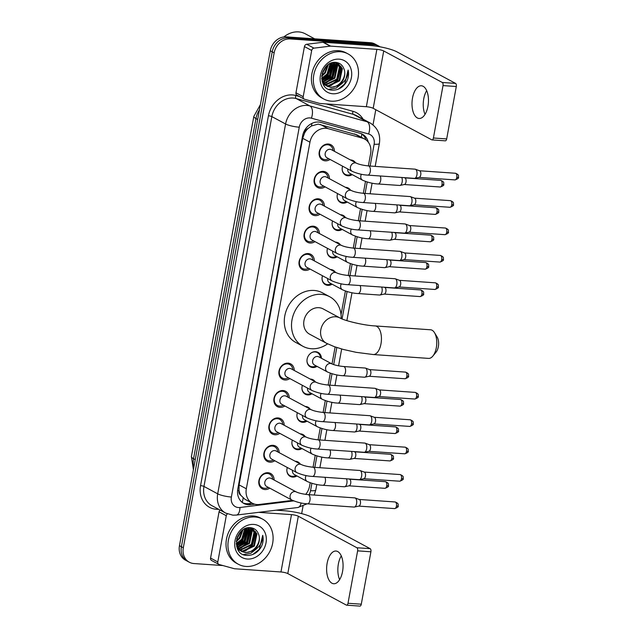 <?xml version="1.0" encoding="UTF-8"?>
<svg xmlns="http://www.w3.org/2000/svg" width="638" height="638" viewBox="0 0 638 638"><rect width="100%" height="100%" fill="white"/><g stroke="black" fill="none" stroke-linecap="round" stroke-linejoin="round"><path stroke-width="0.96" d="M295.155 461.25A8.19 6.922 -61.7 0 1 295.546 461.266A8.19 6.922 -61.7 0 1 297.978 461.968A8.19 6.922 -61.7 0 1 300.123 463.93M296.949 475.956A8.19 6.922 -61.7 0 1 292.643 477.088A8.19 6.922 -61.7 0 1 290.21 476.395A8.19 6.922 -61.7 0 1 287.307 467.502M300.187 433.864A8.19 6.922 -61.7 0 1 300.57 433.88A8.19 6.922 -61.7 0 1 303.002 434.574A8.19 6.922 -61.7 0 1 305.147 436.536M301.973 448.562A8.19 6.922 -61.7 0 1 297.667 449.702A8.19 6.922 -61.7 0 1 295.234 449A8.19 6.922 -61.7 0 1 292.34 440.108M305.211 406.47A8.19 6.922 -61.7 0 1 305.594 406.486A8.19 6.922 -61.7 0 1 308.026 407.18A8.19 6.922 -61.7 0 1 310.172 409.141M307.006 421.168A8.19 6.922 -61.7 0 1 302.691 422.308A8.19 6.922 -61.7 0 1 300.267 421.614A8.19 6.922 -61.7 0 1 297.364 412.714M310.235 379.076A8.19 6.922 -61.7 0 1 310.626 379.092A8.19 6.922 -61.7 0 1 313.059 379.785A8.19 6.922 -61.7 0 1 315.204 381.747M312.03 393.774A8.19 6.922 -61.7 0 1 307.723 394.914A8.19 6.922 -61.7 0 1 305.291 394.22A8.19 6.922 -61.7 0 1 302.388 385.32M317.062 366.387A8.19 6.922 -61.7 0 1 312.748 367.52A8.19 6.922 -61.7 0 1 310.315 366.826A8.19 6.922 -61.7 0 1 307.5 357.695A8.19 6.922 -61.7 0 1 315.651 351.697A8.19 6.922 -61.7 0 1 318.083 352.399A8.19 6.922 -61.7 0 1 321.424 358.269M330.348 269.507A8.19 6.922 -61.7 0 1 330.731 269.523A8.19 6.922 -61.7 0 1 333.164 270.225A8.19 6.922 -61.7 0 1 335.309 272.179M332.143 284.205A8.19 6.922 -61.7 0 1 327.828 285.346A8.19 6.922 -61.7 0 1 325.396 284.652A8.19 6.922 -61.7 0 1 322.501 275.752M335.373 242.121A8.19 6.922 -61.7 0 1 335.763 242.137A8.19 6.922 -61.7 0 1 338.196 242.831A8.19 6.922 -61.7 0 1 340.341 244.793M337.167 256.819A8.19 6.922 -61.7 0 1 332.861 257.959A8.19 6.922 -61.7 0 1 330.428 257.258A8.19 6.922 -61.7 0 1 327.525 248.365M340.405 214.727A8.19 6.922 -61.7 0 1 340.788 214.743A8.19 6.922 -61.7 0 1 343.22 215.437A8.19 6.922 -61.7 0 1 345.365 217.399M342.191 229.425A8.19 6.922 -61.7 0 1 337.885 230.565A8.19 6.922 -61.7 0 1 335.452 229.871A8.19 6.922 -61.7 0 1 332.558 220.971M345.429 187.333A8.19 6.922 -61.7 0 1 345.82 187.349A8.19 6.922 -61.7 0 1 348.244 188.043A8.19 6.922 -61.7 0 1 350.398 190.004M347.224 202.031A8.19 6.922 -61.7 0 1 342.909 203.171A8.19 6.922 -61.7 0 1 340.485 202.477A8.19 6.922 -61.7 0 1 337.582 193.577M350.453 159.939A8.19 6.922 -61.7 0 1 350.844 159.955A8.19 6.922 -61.7 0 1 353.277 160.656A8.19 6.922 -61.7 0 1 355.422 162.618M352.248 174.645A8.19 6.922 -61.7 0 1 347.941 175.777A8.19 6.922 -61.7 0 1 345.509 175.083A8.19 6.922 -61.7 0 1 342.614 166.191M269.754 488.15A8.717 7.369 -61.7 0 1 264.89 489.545A8.717 7.369 -61.7 0 1 262.306 488.804A8.717 7.369 -61.7 0 1 259.307 479.09A8.717 7.369 -61.7 0 1 267.976 472.71A8.717 7.369 -61.7 0 1 270.568 473.452A8.717 7.369 -61.7 0 1 274.125 480.031M274.787 460.756A8.717 7.369 -61.7 0 1 269.914 462.151A8.717 7.369 -61.7 0 1 267.33 461.41A8.717 7.369 -61.7 0 1 264.331 451.696A8.717 7.369 -61.7 0 1 273.008 445.324A8.717 7.369 -61.7 0 1 275.592 446.058A8.717 7.369 -61.7 0 1 279.149 452.645M279.811 433.369A8.717 7.369 -61.7 0 1 274.946 434.757A8.717 7.369 -61.7 0 1 272.362 434.015A8.717 7.369 -61.7 0 1 269.364 424.302A8.717 7.369 -61.7 0 1 278.032 417.93A8.717 7.369 -61.7 0 1 280.616 418.672A8.717 7.369 -61.7 0 1 284.181 425.251M284.835 405.975A8.717 7.369 -61.7 0 1 279.97 407.371A8.717 7.369 -61.7 0 1 277.386 406.629A8.717 7.369 -61.7 0 1 274.388 396.908A8.717 7.369 -61.7 0 1 283.065 390.536A8.717 7.369 -61.7 0 1 285.649 391.277A8.717 7.369 -61.7 0 1 289.205 397.857M289.867 378.581A8.717 7.369 -61.7 0 1 285.003 379.977A8.717 7.369 -61.7 0 1 282.411 379.235A8.717 7.369 -61.7 0 1 279.412 369.522A8.717 7.369 -61.7 0 1 288.089 363.142A8.717 7.369 -61.7 0 1 290.673 363.883A8.717 7.369 -61.7 0 1 294.238 370.463M309.972 269.013A8.717 7.369 -61.7 0 1 305.108 270.408A8.717 7.369 -61.7 0 1 302.524 269.667A8.717 7.369 -61.7 0 1 299.525 259.953A8.717 7.369 -61.7 0 1 308.202 253.573A8.717 7.369 -61.7 0 1 310.786 254.315A8.717 7.369 -61.7 0 1 314.343 260.894M315.005 241.619A8.717 7.369 -61.7 0 1 310.14 243.014A8.717 7.369 -61.7 0 1 307.548 242.273A8.717 7.369 -61.7 0 1 304.549 232.559A8.717 7.369 -61.7 0 1 313.226 226.187A8.717 7.369 -61.7 0 1 315.81 226.929A8.717 7.369 -61.7 0 1 319.375 233.508M320.029 214.232A8.717 7.369 -61.7 0 1 315.164 215.628A8.717 7.369 -61.7 0 1 312.58 214.886A8.717 7.369 -61.7 0 1 309.582 205.165A8.717 7.369 -61.7 0 1 318.25 198.793A8.717 7.369 -61.7 0 1 320.842 199.534A8.717 7.369 -61.7 0 1 324.399 206.114M325.061 186.838A8.717 7.369 -61.7 0 1 320.188 188.234A8.717 7.369 -61.7 0 1 317.604 187.492A8.717 7.369 -61.7 0 1 314.606 177.779A8.717 7.369 -61.7 0 1 323.283 171.399A8.717 7.369 -61.7 0 1 325.866 172.14A8.717 7.369 -61.7 0 1 329.423 178.72M330.085 159.444A8.717 7.369 -61.7 0 1 325.221 160.84A8.717 7.369 -61.7 0 1 322.629 160.098A8.717 7.369 -61.7 0 1 319.63 150.385A8.717 7.369 -61.7 0 1 328.307 144.013A8.717 7.369 -61.7 0 1 330.891 144.746A8.717 7.369 -61.7 0 1 334.456 151.334M356.857 134.849L318.163 124.099L311.4 125.997L308.162 128.421A5.12 4.33 118.3 0 0 304.629 132.784A15.36 2.927 -169.6 0 1 303.505 132.696M368.357 165.92L370.638 153.487A15.36 12.983 118.3 0 0 364.641 139.036A15.36 12.983 118.3 0 0 362.344 138.111L328.211 128.677A15.36 12.983 118.3 0 0 325.946 128.294A15.36 12.983 118.3 0 0 309.948 142.202L246.332 488.788A15.36 12.983 118.3 0 0 252.337 503.238A15.36 12.983 118.3 0 0 259.243 504.475L292.523 500.383M240.829 495.287A15.36 12.983 -61.7 0 1 239.011 490.279L238.963 490.542A5.12 4.33 118.3 0 0 240.829 495.287L244.856 499.219L252.337 503.238M304.629 132.784L304.581 133.047A15.36 12.983 -61.7 0 1 308.162 128.421M304.581 133.047L302.699 138.302L239.09 484.888L239.011 490.279M305.69 494.378A15.36 12.983 118.3 0 0 309.589 486.116L310.204 482.767M313.051 467.231L315.228 455.373M318.083 439.837L320.26 427.978M323.107 412.443L325.284 400.592M328.131 385.057L330.309 373.198M332.007 363.955L335.125 346.952M341.051 314.701L345.397 291.024M348.244 275.488L350.421 263.63M353.269 248.094L355.446 236.235M358.301 220.7L360.478 208.841M363.325 193.314L365.502 181.455M222.949 565.555L193.872 563.537A15.36 12.983 -61.7 0 1 189.319 562.23L187.389 561.193A15.36 12.983 -61.7 0 1 181.391 546.742L272.227 51.814A15.36 12.983 -61.7 0 1 288.224 37.897L372.329 43.743A15.36 12.983 -61.7 0 1 376.891 45.051A15.36 12.983 -61.7 0 0 372.329 43.743L288.224 37.897A15.36 12.983 -61.7 0 0 272.227 51.814L181.391 546.742A15.36 12.983 -61.7 0 0 187.389 561.193L185.459 560.156A15.36 12.983 -61.7 0 1 179.461 545.705L270.297 50.769A15.36 12.983 -61.7 0 1 286.303 36.86L370.407 42.706A15.36 12.983 -61.7 0 1 374.961 44.014L378.82 46.088A15.36 12.983 -61.7 0 1 379.977 46.805M368.27 142.154A15.36 12.983 118.3 0 0 362.392 134.187A15.36 12.983 118.3 0 0 360.095 133.27L320.842 122.416A15.36 12.983 118.3 0 0 318.585 122.033A15.36 12.983 118.3 0 0 302.579 135.942L237.791 488.971A15.36 12.983 118.3 0 0 243.788 503.422A15.36 12.983 118.3 0 0 250.694 504.658L254.674 504.172M189.319 562.23A15.36 12.983 -61.7 0 1 183.313 547.779L274.157 52.85A15.36 12.983 -61.7 0 1 290.154 38.934L374.259 44.788A15.36 12.983 -61.7 0 1 378.82 46.088M375.79 109.712L373.007 124.896M303.034 506.117L301.662 513.63M252.249 503.191L248.764 503.621A15.36 12.983 -61.7 0 1 242.847 502.856M361.403 133.717A15.36 12.983 -61.7 0 1 365.989 139.889M425.028 114.369A16.389 8.182 94 0 1 423.249 103.412A16.389 8.182 94 0 1 423.401 101.267A16.389 8.182 94 0 1 423.76 98.754A16.389 8.182 94 0 1 426.678 90.66M427.946 106.275A16.389 8.182 -86 0 0 421.367 85.779A16.389 8.182 -86 0 0 412.523 97.973A16.389 8.182 -86 0 0 419.094 118.469A16.389 8.182 -86 0 0 427.946 106.275M303.194 96.689A2.56 2.161 118.3 0 0 304.19 99.097L296.965 95.206A2.56 2.161 -61.7 0 1 295.96 92.797L303.194 96.689L311.679 50.458L304.446 46.566A2.56 2.161 -61.7 0 1 306.719 44.261L322.98 42.26A2.56 2.161 -61.7 0 1 323.37 42.244L369.649 45.465A20.48 3.908 -169.6 0 1 396.995 51.885L455.548 83.395A2.56 1.276 94 0 1 456.298 86.513L443.019 85.596A2.56 1.276 -86 0 0 442.27 82.469L383.717 50.96A5.12 0.973 10.4 0 0 376.883 49.357L330.596 46.135A2.56 2.161 118.3 0 0 330.205 46.151L313.952 48.145A2.56 2.161 118.3 0 0 311.679 50.458M295.96 92.797L304.446 46.566M423.417 101.139A20.48 10.224 -86 0 0 423.249 103.539M304.19 99.097A2.56 2.161 118.3 0 0 304.573 99.249L319.694 103.428A2.56 2.161 118.3 0 0 320.069 103.492L366.356 106.713A5.12 0.973 10.4 0 1 373.19 108.316L431.743 139.826A2.56 1.276 -86 0 0 432.022 139.905A2.56 1.276 -86 0 0 433.401 138.007L446.68 138.924L456.298 86.513M446.68 138.924A2.56 1.276 94 0 1 445.3 140.831L432.022 139.905M433.401 138.007L443.019 85.596M283.87 36.94A23.048 19.475 -61.7 0 1 298.56 31.9A23.048 19.475 -61.7 0 1 305.395 33.862L314.638 38.83M331.385 101.179A25.608 21.644 -61.7 0 1 323.785 99.002A25.608 21.644 -61.7 0 1 314.981 70.459A25.608 21.644 -61.7 0 1 340.453 51.734A25.608 21.644 -61.7 0 1 348.053 53.911A25.608 21.644 -61.7 0 1 356.865 82.454A25.608 21.644 -61.7 0 1 331.385 101.179M323.785 99.002L321.855 97.965A25.608 21.644 -61.7 0 1 313.051 69.422A25.608 21.644 -61.7 0 1 338.531 50.697A25.608 21.644 -61.7 0 1 346.123 52.874L348.053 53.911M346.777 81.369C348.555 77.573 348.994 73.793 348.109 70.044C348.196 77.294 344.767 82.557 337.821 85.835A12.8 10.822 -61.7 0 0 343.914 68.784C342.478 65.052 339.871 62.931 336.106 62.436C320.683 60.339 315.914 89.495 331.864 90.11C338.164 90.437 343.132 87.518 346.777 81.369M339.097 59.151A17.92 15.152 -61.7 0 1 351.41 77.533A17.92 15.152 -61.7 0 1 332.741 93.762A17.92 15.152 -61.7 0 1 320.428 75.38A17.92 15.152 -61.7 0 1 339.097 59.151M325.643 85.293L328.004 85.771L339.121 80.476L341.793 68.33L337.701 62.883M325.914 85.5L328.602 86.098L339.719 80.803L342.391 68.657L337.223 62.62M338.004 63.042L336.96 62.564M324.59 84.344L325.587 84.479L336.712 79.176L339.384 67.038L336.545 62.492M324.846 84.599L326.193 84.798L337.311 79.503L339.982 67.357L336.808 62.54M322.708 83.131L323.275 83.187M323.649 83.211L334.304 77.884L336.968 65.738L335.269 62.388M323.873 83.514L334.902 78.211L337.574 66.065L335.612 62.404M322.82 81.863L331.888 76.584L334.559 64.438L333.762 62.476M323.011 82.222L332.494 76.911L335.165 64.765L334.152 62.428M322.134 80.252L329.479 75.292L332.055 62.835M322.286 80.683L330.085 75.611L332.502 62.707M337.821 85.835L331.01 87.398L327.079 86.234L322.158 80.332L321.64 78.259L327.071 73.992L330.109 63.585M321.743 78.817L327.677 74.319L330.62 63.345M321.775 75.515L324.662 72.692L327.741 65.068M321.688 76.313L325.268 73.019L328.395 64.59M322.732 71.887L325.093 67.724M322.062 81.233L327.079 86.234M326.776 86.066L330.412 87.071C339.185 88.307 347.447 76.528 343.914 68.784M324.367 84.766L325.316 85.181M323.035 83.841L325.595 85.38M323.227 83.993L324.248 84.272M323.506 84.208L324.503 84.519M322.812 83.379L323.506 83.474M322.078 73.936L326.473 66.169M322.078 80.093L328.147 75.069L331.824 62.899M323.745 81.728L330.556 76.369L334.105 63.178M326.154 83.02L332.964 77.661L336.513 64.478M330.97 85.62L337.789 80.26L341.33 67.07M328.769 89.304L336.178 88.044L342.215 83.339M322.27 73.242L325.97 66.687M321.999 79.822L327.844 74.909L331.553 62.987M322.796 81.823L330.253 76.201L333.698 62.484M325.053 83.171L332.669 77.501L336.066 63.585M329.878 85.771L337.486 80.093L340.883 66.177M338.18 89.224L344.711 83.985L348.109 70.044M434.494 332.685L437.166 337.063A9.219 4.602 94 0 1 438.33 346.729A9.219 4.602 94 0 1 436.121 352.096L432.867 356.068A14.339 7.162 -86 0 0 436.312 347.718A14.339 7.162 -86 0 0 434.494 332.685A14.339 7.162 -86 0 0 430.562 329.782L375.232 325.938A14.339 7.162 94 0 1 380.982 343.874A14.339 7.162 94 0 1 373.246 354.545L428.576 358.397A14.339 7.162 -86 0 0 432.867 356.068M375.232 325.938C363.349 325.396 343.81 320.443 340.014 317.987L323.147 308.912A14.339 12.122 118.3 0 0 318.896 307.691A14.339 12.122 118.3 0 0 304.629 318.179A14.339 12.122 118.3 0 0 309.558 334.16L326.425 343.244L334.32 346.665L343.308 349.449L356.132 352.328L373.246 354.545M327.621 343.858A28.168 23.805 -61.7 0 1 311.36 348.731A28.168 23.805 -61.7 0 1 303.01 346.338A28.168 23.805 -61.7 0 1 293.32 314.941A28.168 23.805 -61.7 0 1 321.345 294.341A28.168 23.805 -61.7 0 1 329.702 296.734A28.168 23.805 -61.7 0 1 341.194 318.561M303.01 346.338L295.777 342.446A28.168 23.805 -61.7 0 1 286.087 311.049A28.168 23.805 -61.7 0 1 314.119 290.45A28.168 23.805 -61.7 0 1 322.477 292.85L329.702 296.734M333.044 150.568L333.028 150.456A7.68 6.492 118.3 0 0 329.918 145.4A7.68 6.492 118.3 0 0 327.645 144.746A7.68 6.492 118.3 0 0 319.997 150.369A7.68 6.492 118.3 0 0 322.645 158.926A7.68 6.492 118.3 0 0 324.917 159.58A7.68 6.492 118.3 0 0 328.578 158.734L328.674 158.687M329.99 149.268A4.61 3.892 118.3 0 0 325.404 152.642A4.61 3.892 118.3 0 0 326.991 157.777L352.24 171.367A4.61 3.892 118.3 0 1 350.398 167.316A4.61 3.892 118.3 0 1 355.238 162.865A4.61 3.892 118.3 0 1 356.61 163.256L331.353 149.667A4.61 3.892 118.3 0 0 329.99 149.268M367.775 175.115A4.61 2.297 94 0 0 370.207 171.965A4.61 2.297 94 0 0 370.263 171.686A4.61 2.297 94 0 0 368.413 165.92L415.075 169.166A4.61 2.297 94 0 1 415.402 169.237A4.61 2.297 94 0 1 415.569 169.317A4.61 2.297 94 0 1 416.917 174.932A4.61 2.297 94 0 1 414.764 178.337A4.61 2.297 94 0 1 414.429 178.361L367.775 175.115C362.719 174.884 357.543 173.632 352.24 171.367M419.517 170.769A3.326 1.659 94 0 1 419.645 170.801A3.326 1.659 94 0 1 419.772 170.856A3.326 1.659 94 0 1 420.745 174.916A3.326 1.659 94 0 1 419.19 177.372L414.764 178.337M328.012 177.962L328.004 177.85A7.68 6.492 118.3 0 0 324.894 172.794A7.68 6.492 118.3 0 0 322.613 172.14A7.68 6.492 118.3 0 0 314.973 177.755A7.68 6.492 118.3 0 0 317.612 186.32A7.68 6.492 118.3 0 0 319.893 186.974A7.68 6.492 118.3 0 0 323.546 186.129L323.641 186.081M324.965 176.662A4.61 3.892 118.3 0 0 320.372 180.036A4.61 3.892 118.3 0 0 321.959 185.172L347.216 198.761A4.61 3.892 118.3 0 1 345.373 194.71A4.61 3.892 118.3 0 1 350.214 190.252A4.61 3.892 118.3 0 1 351.578 190.642L326.329 177.053A4.61 3.892 118.3 0 0 324.965 176.662M362.751 202.509A4.61 2.297 94 0 0 365.183 199.359A4.61 2.297 94 0 0 365.239 199.08A4.61 2.297 94 0 0 363.389 193.314L410.043 196.56A4.61 2.297 94 0 1 410.37 196.632A4.61 2.297 94 0 1 410.545 196.703A4.61 2.297 94 0 1 411.893 202.326A4.61 2.297 94 0 1 409.74 205.731A4.61 2.297 94 0 1 409.405 205.755L362.751 202.509C357.695 202.278 352.511 201.026 347.216 198.761M450.412 200.651C454.958 202.461 453.036 203.745 453.459 204.567A3.326 0.638 -169.6 0 1 451.752 204.814A3.326 1.659 94 0 0 450.412 200.651L414.501 198.155A3.326 1.659 94 0 1 414.62 198.195A3.326 1.659 94 0 1 414.74 198.251A3.326 1.659 94 0 1 415.721 202.31A3.326 1.659 94 0 1 414.166 204.766L409.74 205.731M322.988 205.356L322.98 205.245A7.68 6.492 118.3 0 0 319.869 200.188A7.68 6.492 118.3 0 0 317.588 199.534A7.68 6.492 118.3 0 0 309.94 205.149A7.68 6.492 118.3 0 0 312.588 213.714A7.68 6.492 118.3 0 0 314.869 214.368A7.68 6.492 118.3 0 0 318.522 213.523L318.617 213.467M319.933 204.056A4.61 3.892 118.3 0 0 315.347 207.43A4.61 3.892 118.3 0 0 316.934 212.566L342.183 226.155A4.61 3.892 118.3 0 1 340.341 222.096A4.61 3.892 118.3 0 1 345.19 217.646A4.61 3.892 118.3 0 1 346.554 218.036L321.305 204.447A4.61 3.892 118.3 0 0 319.933 204.056M357.719 229.903A4.61 2.297 94 0 0 360.159 226.753A4.61 2.297 94 0 0 360.207 226.474A4.61 2.297 94 0 0 358.365 220.708L405.018 223.954A4.61 2.297 94 0 1 405.345 224.018A4.61 2.297 94 0 1 405.513 224.097A4.61 2.297 94 0 1 406.869 229.712A4.61 2.297 94 0 1 404.715 233.125A4.61 2.297 94 0 1 404.38 233.149L357.719 229.903C352.662 229.664 347.487 228.42 342.183 226.155M445.388 228.037C449.926 229.855 448.004 231.139 448.426 231.961A3.326 0.638 -169.6 0 1 446.72 232.2A3.326 1.659 94 0 0 445.388 228.037L409.476 225.541A3.326 1.659 94 0 1 409.588 225.589A3.326 1.659 94 0 1 409.716 225.645A3.326 1.659 94 0 1 410.689 229.696A3.326 1.659 94 0 1 409.133 232.16L404.715 233.125M317.955 232.742L317.947 232.639A7.68 6.492 118.3 0 0 314.837 227.575A7.68 6.492 118.3 0 0 312.564 226.929A7.68 6.492 118.3 0 0 304.916 232.543A7.68 6.492 118.3 0 0 307.556 241.108A7.68 6.492 118.3 0 0 309.837 241.754A7.68 6.492 118.3 0 0 313.497 240.917L313.593 240.861M314.909 231.45A4.61 3.892 118.3 0 0 310.323 234.816A4.61 3.892 118.3 0 0 311.91 239.96L337.159 253.549A4.61 3.892 118.3 0 1 335.317 249.49A4.61 3.892 118.3 0 1 340.158 245.04A4.61 3.892 118.3 0 1 341.529 245.431L316.273 231.841A4.61 3.892 118.3 0 0 314.909 231.45M352.694 257.297A4.61 2.297 94 0 0 355.127 254.139A4.61 2.297 94 0 0 355.183 253.86A4.61 2.297 94 0 0 353.332 248.102L399.986 251.34A4.61 2.297 94 0 1 400.313 251.412A4.61 2.297 94 0 1 400.489 251.492A4.61 2.297 94 0 1 401.836 257.106A4.61 2.297 94 0 1 399.683 260.511A4.61 2.297 94 0 1 399.348 260.535L352.694 257.297C347.638 257.058 342.462 255.806 337.159 253.549M440.356 255.431C444.901 257.25 442.979 258.534 443.402 259.355A3.326 0.638 -169.6 0 1 441.695 259.594A3.326 1.659 94 0 0 440.356 255.431L404.444 252.935A3.326 1.659 94 0 1 404.564 252.975A3.326 1.659 94 0 1 404.683 253.031A3.326 1.659 94 0 1 405.664 257.09A3.326 1.659 94 0 1 404.109 259.554L399.683 260.511M312.931 260.137L312.923 260.025A7.68 6.492 118.3 0 0 309.813 254.969A7.68 6.492 118.3 0 0 307.532 254.315A7.68 6.492 118.3 0 0 299.892 259.937A7.68 6.492 118.3 0 0 302.532 268.494A7.68 6.492 118.3 0 0 304.812 269.148A7.68 6.492 118.3 0 0 308.465 268.303L308.561 268.255M309.877 258.837A4.61 3.892 118.3 0 0 305.291 262.21A4.61 3.892 118.3 0 0 306.878 267.346L332.135 280.935A4.61 3.892 118.3 0 1 330.285 276.884A4.61 3.892 118.3 0 1 335.133 272.426A4.61 3.892 118.3 0 1 336.497 272.825L311.248 259.227A4.61 3.892 118.3 0 0 309.877 258.837M347.67 284.684A4.61 2.297 94 0 0 350.103 281.533A4.61 2.297 94 0 0 350.158 281.254A4.61 2.297 94 0 0 348.308 275.488L394.962 278.734A4.61 2.297 94 0 1 395.289 278.806A4.61 2.297 94 0 1 395.456 278.886A4.61 2.297 94 0 1 396.812 284.5A4.61 2.297 94 0 1 394.659 287.905A4.61 2.297 94 0 1 394.324 287.929L347.67 284.684C342.614 284.452 337.43 283.2 332.135 280.935M435.331 282.825C439.869 284.636 437.947 285.928 438.378 286.749A3.326 0.638 -169.6 0 1 436.671 286.988A3.326 1.659 94 0 0 435.331 282.825L399.42 280.329A3.326 1.659 94 0 1 399.54 280.369A3.326 1.659 94 0 1 399.659 280.425A3.326 1.659 94 0 1 400.632 284.484A3.326 1.659 94 0 1 399.077 286.94L394.659 287.905M292.818 369.705L292.81 369.593A7.68 6.492 118.3 0 0 289.7 364.537A7.68 6.492 118.3 0 0 287.427 363.883A7.68 6.492 118.3 0 0 279.779 369.506A7.68 6.492 118.3 0 0 282.419 378.063A7.68 6.492 118.3 0 0 284.7 378.717A7.68 6.492 118.3 0 0 288.36 377.871L288.456 377.824M289.772 368.405A4.61 3.892 118.3 0 0 285.186 371.779A4.61 3.892 118.3 0 0 286.773 376.914L312.022 390.504A4.61 3.892 118.3 0 1 310.18 386.453A4.61 3.892 118.3 0 1 315.02 381.995A4.61 3.892 118.3 0 1 316.392 382.385L291.135 368.796A4.61 3.892 118.3 0 0 289.772 368.405M327.557 394.252A4.61 2.297 94 0 0 329.99 391.102A4.61 2.297 94 0 0 330.045 390.823A4.61 2.297 94 0 0 328.195 385.057L374.857 388.303A4.61 2.297 94 0 1 375.184 388.375A4.61 2.297 94 0 1 375.351 388.446A4.61 2.297 94 0 1 376.699 394.069A4.61 2.297 94 0 1 374.546 397.474A4.61 2.297 94 0 1 374.211 397.498L327.557 394.252C322.501 394.021 317.325 392.769 312.022 390.504M415.226 392.394C419.764 394.204 417.842 395.496 418.265 396.318A3.326 0.638 -169.6 0 1 416.558 396.557A3.326 1.659 94 0 0 415.226 392.394L379.307 389.898A3.326 1.659 94 0 1 379.427 389.938A3.326 1.659 94 0 1 379.546 389.993A3.326 1.659 94 0 1 380.527 394.053A3.326 1.659 94 0 1 378.972 396.509L374.546 397.474M287.794 397.099L287.786 396.988A7.68 6.492 118.3 0 0 284.676 391.931A7.68 6.492 118.3 0 0 282.395 391.277A7.68 6.492 118.3 0 0 274.755 396.892A7.68 6.492 118.3 0 0 277.394 405.457A7.68 6.492 118.3 0 0 279.675 406.111A7.68 6.492 118.3 0 0 283.328 405.266L283.424 405.21M284.739 395.799A4.61 3.892 118.3 0 0 280.154 399.173A4.61 3.892 118.3 0 0 281.741 404.309L306.998 417.898A4.61 3.892 118.3 0 1 305.147 413.839A4.61 3.892 118.3 0 1 309.996 409.389A4.61 3.892 118.3 0 1 311.36 409.779L286.111 396.19A4.61 3.892 118.3 0 0 284.739 395.799M322.533 421.646A4.61 2.297 94 0 0 324.965 418.496A4.61 2.297 94 0 0 325.021 418.217A4.61 2.297 94 0 0 323.171 412.451L369.825 415.697A4.61 2.297 94 0 1 370.152 415.769A4.61 2.297 94 0 1 370.319 415.84A4.61 2.297 94 0 1 371.675 421.463A4.61 2.297 94 0 1 369.522 424.868A4.61 2.297 94 0 1 369.187 424.892L322.533 421.646C317.477 421.407 312.293 420.163 306.998 417.898M410.194 419.788C414.74 421.598 412.81 422.882 413.241 423.704A3.326 0.638 -169.6 0 1 411.534 423.951A3.326 1.659 94 0 0 410.194 419.788L374.283 417.284A3.326 1.659 94 0 1 374.402 417.332A3.326 1.659 94 0 1 374.522 417.388A3.326 1.659 94 0 1 375.495 421.439A3.326 1.659 94 0 1 373.94 423.903L369.522 424.868M282.77 424.485L282.754 424.382A7.68 6.492 118.3 0 0 279.651 419.318A7.68 6.492 118.3 0 0 277.37 418.672A7.68 6.492 118.3 0 0 269.722 424.286A7.68 6.492 118.3 0 0 272.37 432.851A7.68 6.492 118.3 0 0 274.643 433.505A7.68 6.492 118.3 0 0 278.304 432.66L278.399 432.604M279.715 423.193A4.61 3.892 118.3 0 0 275.13 426.559A4.61 3.892 118.3 0 0 276.717 431.703L301.965 445.292A4.61 3.892 118.3 0 1 300.123 441.233A4.61 3.892 118.3 0 1 304.964 436.783A4.61 3.892 118.3 0 1 306.336 437.174L281.087 423.584A4.61 3.892 118.3 0 0 279.715 423.193M317.501 449.04A4.61 2.297 94 0 0 319.933 445.882A4.61 2.297 94 0 0 319.989 445.611A4.61 2.297 94 0 0 318.147 439.845L364.8 443.083A4.61 2.297 94 0 1 365.127 443.155A4.61 2.297 94 0 1 365.295 443.235A4.61 2.297 94 0 1 366.651 448.849A4.61 2.297 94 0 1 364.489 452.254A4.61 2.297 94 0 1 364.162 452.278L317.501 449.04C312.445 448.801 307.269 447.549 301.965 445.292M405.17 447.174C409.708 448.993 407.786 450.276 408.208 451.098A3.326 0.638 -169.6 0 1 406.502 451.337A3.326 1.659 94 0 0 405.17 447.174L369.258 444.678A3.326 1.659 94 0 1 369.37 444.726A3.326 1.659 94 0 1 369.498 444.782A3.326 1.659 94 0 1 370.471 448.833A3.326 1.659 94 0 1 368.916 451.297L364.489 452.254M277.737 451.879L277.729 451.768A7.68 6.492 118.3 0 0 274.619 446.712A7.68 6.492 118.3 0 0 272.338 446.058A7.68 6.492 118.3 0 0 264.698 451.68A7.68 6.492 118.3 0 0 267.338 460.237A7.68 6.492 118.3 0 0 269.619 460.891A7.68 6.492 118.3 0 0 273.271 460.046L273.367 459.998M274.691 450.58A4.61 3.892 118.3 0 0 270.105 453.953A4.61 3.892 118.3 0 0 271.684 459.089L296.941 472.678A4.61 3.892 118.3 0 1 295.099 468.627A4.61 3.892 118.3 0 1 299.94 464.177A4.61 3.892 118.3 0 1 301.311 464.568L276.055 450.978A4.61 3.892 118.3 0 0 274.691 450.58M312.476 476.426A4.61 2.297 94 0 0 314.909 473.276A4.61 2.297 94 0 0 314.965 472.997A4.61 2.297 94 0 0 313.114 467.231L359.768 470.477A4.61 2.297 94 0 1 360.095 470.549A4.61 2.297 94 0 1 360.271 470.629A4.61 2.297 94 0 1 361.618 476.243A4.61 2.297 94 0 1 359.465 479.648A4.61 2.297 94 0 1 359.13 479.672L312.476 476.426C307.42 476.195 302.237 474.943 296.941 472.678M400.138 474.568C404.683 476.379 402.761 477.671 403.184 478.492A3.326 0.638 -169.6 0 1 401.477 478.731A3.326 1.659 94 0 0 400.138 474.568L364.226 472.072A3.326 1.659 94 0 1 364.346 472.112A3.326 1.659 94 0 1 364.465 472.168A3.326 1.659 94 0 1 365.446 476.227A3.326 1.659 94 0 1 363.891 478.683L359.465 479.648M272.713 479.274L272.705 479.162A7.68 6.492 118.3 0 0 269.595 474.106A7.68 6.492 118.3 0 0 267.314 473.452A7.68 6.492 118.3 0 0 259.674 479.066A7.68 6.492 118.3 0 0 262.314 487.631A7.68 6.492 118.3 0 0 264.595 488.285A7.68 6.492 118.3 0 0 268.247 487.44L268.343 487.392M269.659 477.974A4.61 3.892 118.3 0 0 265.073 481.347A4.61 3.892 118.3 0 0 266.66 486.483L291.909 500.072A4.61 3.892 118.3 0 1 290.067 496.021A4.61 3.892 118.3 0 1 294.916 491.563A4.61 3.892 118.3 0 1 296.279 491.954L271.03 478.364A4.61 3.892 118.3 0 0 269.659 477.974M307.452 503.821A4.61 2.297 94 0 0 309.885 500.67A4.61 2.297 94 0 0 309.94 500.391A4.61 2.297 94 0 0 308.09 494.625L354.744 497.871A4.61 2.297 94 0 1 355.071 497.943A4.61 2.297 94 0 1 355.238 498.015A4.61 2.297 94 0 1 356.594 503.637A4.61 2.297 94 0 1 354.441 507.043A4.61 2.297 94 0 1 354.106 507.066L307.452 503.821C302.388 503.589 297.212 502.337 291.909 500.072M395.113 501.962C399.651 503.773 397.729 505.057 398.16 505.878A3.326 0.638 -169.6 0 1 396.445 506.125A3.326 1.659 94 0 0 395.113 501.962L359.202 499.466A3.326 1.659 94 0 1 359.322 499.506A3.326 1.659 94 0 1 359.441 499.562A3.326 1.659 94 0 1 360.414 503.621A3.326 1.659 94 0 1 358.859 506.078L354.441 507.043M342.175 169.501A7.68 6.492 118.3 0 0 345.27 174.373A7.68 6.492 118.3 0 0 347.55 175.027A7.68 6.492 118.3 0 0 351.203 174.182L351.299 174.126M347.798 168.982A4.61 3.892 118.3 0 0 349.616 173.225L362.631 180.227A4.61 3.892 118.3 0 1 360.789 176.168A4.61 3.892 118.3 0 1 361.419 174.254M401.733 177.476A4.61 2.297 94 0 1 402.163 182.037A4.61 2.297 94 0 1 400.01 185.443A4.61 2.297 94 0 1 399.675 185.467L378.167 183.975C373.11 183.736 367.927 182.492 362.631 180.227M440.691 180.363C445.228 182.181 443.306 183.465 443.729 184.286A3.326 0.638 -169.6 0 1 442.022 184.526A3.326 1.659 94 0 0 440.691 180.363L404.779 177.866A3.326 1.659 94 0 1 404.891 177.914A3.326 1.659 94 0 1 405.018 177.97A3.326 1.659 94 0 1 405.991 182.021A3.326 1.659 94 0 1 404.436 184.486L400.01 185.443M353.747 161.709A7.68 6.492 118.3 0 0 352.551 160.848A7.68 6.492 118.3 0 0 351.171 160.329M337.151 196.887A7.68 6.492 118.3 0 0 340.245 201.767A7.68 6.492 118.3 0 0 342.518 202.421A7.68 6.492 118.3 0 0 346.179 201.576L346.274 201.52M342.773 196.376A4.61 3.892 118.3 0 0 344.592 200.619L357.599 207.621A4.61 3.892 118.3 0 1 355.757 203.562A4.61 3.892 118.3 0 1 356.395 201.648M396.7 204.87A4.61 2.297 94 0 1 397.139 209.431A4.61 2.297 94 0 1 394.986 212.837A4.61 2.297 94 0 1 394.651 212.861L373.134 211.369C368.078 211.13 362.902 209.878 357.599 207.621M435.658 207.757C440.204 209.575 438.274 210.859 438.705 211.68A3.326 0.638 -169.6 0 1 436.998 211.92A3.326 1.659 94 0 0 435.658 207.757L399.747 205.261A3.326 1.659 94 0 1 399.866 205.3A3.326 1.659 94 0 1 399.986 205.356A3.326 1.659 94 0 1 400.967 209.416A3.326 1.659 94 0 1 399.404 211.872L394.986 212.837M348.715 189.103A7.68 6.492 118.3 0 0 347.527 188.234A7.68 6.492 118.3 0 0 346.139 187.716M332.127 224.281A7.68 6.492 118.3 0 0 335.213 229.154A7.68 6.492 118.3 0 0 337.494 229.808A7.68 6.492 118.3 0 0 341.147 228.962L341.242 228.914M337.749 223.763A4.61 3.892 118.3 0 0 339.56 228.005L352.575 235.007A4.61 3.892 118.3 0 1 350.733 230.956A4.61 3.892 118.3 0 1 351.363 229.034M391.676 232.264A4.61 2.297 94 0 1 392.115 236.826A4.61 2.297 94 0 1 389.962 240.231A4.61 2.297 94 0 1 389.627 240.255L368.11 238.756C363.054 238.524 357.878 237.272 352.575 235.007M430.634 235.151C435.172 236.961 433.25 238.253 433.673 239.067A3.326 0.638 -169.6 0 1 431.966 239.314A3.326 1.659 94 0 0 430.634 235.151L394.723 232.655A3.326 1.659 94 0 1 394.834 232.695A3.326 1.659 94 0 1 394.962 232.75A3.326 1.659 94 0 1 395.935 236.81A3.326 1.659 94 0 1 394.38 239.266L389.962 240.231M343.691 216.497A7.68 6.492 118.3 0 0 342.494 215.628A7.68 6.492 118.3 0 0 341.115 215.11M327.095 251.675A7.68 6.492 118.3 0 0 330.189 256.548A7.68 6.492 118.3 0 0 332.47 257.202A7.68 6.492 118.3 0 0 336.122 256.356L336.218 256.309M332.717 251.157A4.61 3.892 118.3 0 0 334.535 255.399L347.55 262.401A4.61 3.892 118.3 0 1 345.7 258.35A4.61 3.892 118.3 0 1 346.338 256.428M386.652 259.658A4.61 2.297 94 0 1 387.083 264.22A4.61 2.297 94 0 1 384.929 267.625A4.61 2.297 94 0 1 384.594 267.649L363.086 266.15C358.03 265.918 352.846 264.666 347.55 262.401M389.682 260.049A3.326 1.659 94 0 1 389.81 260.089A3.326 1.659 94 0 1 389.93 260.144A3.326 1.659 94 0 1 390.911 264.196A3.326 1.659 94 0 1 389.355 266.66L384.929 267.625M338.658 243.891A7.68 6.492 118.3 0 0 337.47 243.022A7.68 6.492 118.3 0 0 336.09 242.504M322.07 279.069A7.68 6.492 118.3 0 0 325.157 283.942A7.68 6.492 118.3 0 0 327.438 284.596A7.68 6.492 118.3 0 0 331.098 283.75L331.194 283.695M327.693 278.551A4.61 3.892 118.3 0 0 329.511 282.793L342.518 289.796A4.61 3.892 118.3 0 1 340.676 285.736A4.61 3.892 118.3 0 1 341.314 283.822M381.62 287.044A4.61 2.297 94 0 1 382.058 291.606A4.61 2.297 94 0 1 379.905 295.011A4.61 2.297 94 0 1 379.57 295.035L358.054 293.544C352.997 293.305 347.822 292.06 342.518 289.796M384.658 287.443A3.326 1.659 94 0 1 384.786 287.483A3.326 1.659 94 0 1 384.905 287.531A3.326 1.659 94 0 1 385.878 291.59A3.326 1.659 94 0 1 384.323 294.054L379.905 295.011M333.634 271.278A7.68 6.492 118.3 0 0 332.438 270.416A7.68 6.492 118.3 0 0 331.058 269.898M320.475 357.759L320.467 357.647A7.68 6.492 118.3 0 0 317.357 352.591A7.68 6.492 118.3 0 0 315.076 351.937A7.68 6.492 118.3 0 0 311.583 352.694M306.99 361.244A7.68 6.492 118.3 0 0 310.076 366.116A7.68 6.492 118.3 0 0 312.357 366.77A7.68 6.492 118.3 0 0 316.009 365.925L316.105 365.877M331.808 363.851L318.793 356.849A4.61 3.892 118.3 0 0 317.429 356.459A4.61 3.892 118.3 0 0 312.843 359.832A4.61 3.892 118.3 0 0 314.422 364.968L327.438 371.97A4.61 3.892 118.3 0 1 325.595 367.919A4.61 3.892 118.3 0 1 330.436 363.461A4.61 3.892 118.3 0 1 331.808 363.851C334.4 365.064 338.339 365.957 343.611 366.523A4.61 2.297 94 0 1 345.461 372.289A4.61 2.297 94 0 1 345.405 372.568A4.61 2.297 94 0 1 342.973 375.718L364.489 377.217A4.61 2.297 94 0 0 364.824 377.186A4.61 2.297 94 0 0 366.978 373.78A4.61 2.297 94 0 0 365.622 368.166A4.61 2.297 94 0 0 365.454 368.086A4.61 2.297 94 0 0 365.127 368.022L343.611 366.523M369.569 369.617A3.326 1.659 94 0 1 369.697 369.657A3.326 1.659 94 0 1 369.825 369.713A3.326 1.659 94 0 1 370.798 373.764A3.326 1.659 94 0 1 369.243 376.229L364.824 377.186M301.957 388.63A7.68 6.492 118.3 0 0 305.052 393.51A7.68 6.492 118.3 0 0 307.333 394.164A7.68 6.492 118.3 0 0 310.985 393.319L311.081 393.263M307.58 388.119A4.61 3.892 118.3 0 0 309.398 392.362L322.413 399.364A4.61 3.892 118.3 0 1 320.563 395.305A4.61 3.892 118.3 0 1 321.201 393.391M361.515 396.613A4.61 2.297 94 0 1 361.945 401.174A4.61 2.297 94 0 1 359.792 404.58A4.61 2.297 94 0 1 359.457 404.604L337.949 403.112C332.892 402.873 327.709 401.621 322.413 399.364M400.465 399.5C405.01 401.318 403.088 402.602 403.511 403.423A3.326 0.638 -169.6 0 1 401.804 403.663A3.326 1.659 94 0 0 400.465 399.5L364.553 397.003A3.326 1.659 94 0 1 364.673 397.043A3.326 1.659 94 0 1 364.792 397.099A3.326 1.659 94 0 1 365.773 401.158A3.326 1.659 94 0 1 364.218 403.615L359.792 404.58M313.529 380.846A7.68 6.492 118.3 0 0 312.333 379.985A7.68 6.492 118.3 0 0 310.953 379.458M296.933 416.024A7.68 6.492 118.3 0 0 300.027 420.905A7.68 6.492 118.3 0 0 302.3 421.551A7.68 6.492 118.3 0 0 305.961 420.713L306.057 420.657M302.556 415.505A4.61 3.892 118.3 0 0 304.374 419.748L317.381 426.75A4.61 3.892 118.3 0 1 315.539 422.699A4.61 3.892 118.3 0 1 316.177 420.777M356.483 424.007A4.61 2.297 94 0 1 356.921 428.569A4.61 2.297 94 0 1 354.768 431.974A4.61 2.297 94 0 1 354.433 431.998L332.916 430.506C327.86 430.267 322.684 429.015 317.381 426.75M395.44 426.894C399.978 428.704 398.056 429.996 398.487 430.817A3.326 0.638 -169.6 0 1 396.78 431.057A3.326 1.659 94 0 0 395.44 426.894L359.529 424.398A3.326 1.659 94 0 1 359.649 424.437A3.326 1.659 94 0 1 359.768 424.493A3.326 1.659 94 0 1 360.741 428.553A3.326 1.659 94 0 1 359.186 431.009L354.768 431.974M308.497 408.24A7.68 6.492 118.3 0 0 307.301 407.371A7.68 6.492 118.3 0 0 305.921 406.853M291.901 443.418A7.68 6.492 118.3 0 0 294.995 448.291A7.68 6.492 118.3 0 0 297.276 448.945A7.68 6.492 118.3 0 0 300.929 448.099L301.024 448.051M297.531 442.9A4.61 3.892 118.3 0 0 299.342 447.142L312.357 454.144A4.61 3.892 118.3 0 1 310.515 450.093A4.61 3.892 118.3 0 1 311.145 448.171M351.458 451.401A4.61 2.297 94 0 1 351.897 455.963A4.61 2.297 94 0 1 349.736 459.368A4.61 2.297 94 0 1 349.409 459.392L327.892 457.893C322.836 457.661 317.652 456.409 312.357 454.144M390.416 454.288C394.954 456.098 393.032 457.382 393.455 458.204A3.326 0.638 -169.6 0 1 391.748 458.451A3.326 1.659 94 0 0 390.416 454.288L354.505 451.792A3.326 1.659 94 0 1 354.616 451.832A3.326 1.659 94 0 1 354.744 451.887A3.326 1.659 94 0 1 355.717 455.947A3.326 1.659 94 0 1 354.162 458.403L349.736 459.368M303.473 435.634A7.68 6.492 118.3 0 0 302.276 434.765A7.68 6.492 118.3 0 0 300.897 434.247M286.877 470.812A7.68 6.492 118.3 0 0 289.971 475.685A7.68 6.492 118.3 0 0 292.252 476.339A7.68 6.492 118.3 0 0 295.904 475.493L296 475.438M292.499 470.294A4.61 3.892 118.3 0 0 294.317 474.536L307.325 481.538A4.61 3.892 118.3 0 1 305.482 477.479A4.61 3.892 118.3 0 1 306.12 475.565M346.434 478.787A4.61 2.297 94 0 1 346.865 483.349A4.61 2.297 94 0 1 344.711 486.754A4.61 2.297 94 0 1 344.376 486.778L322.868 485.287C317.804 485.047 312.628 483.803 307.325 481.538M385.384 481.674C389.93 483.492 388.008 484.776 388.43 485.598A3.326 0.638 -169.6 0 1 386.724 485.837A3.326 1.659 94 0 0 385.384 481.674L349.472 479.178A3.326 1.659 94 0 1 349.592 479.226A3.326 1.659 94 0 1 349.712 479.282A3.326 1.659 94 0 1 350.693 483.333A3.326 1.659 94 0 1 349.138 485.797L344.711 486.754M298.44 463.021A7.68 6.492 118.3 0 0 297.252 462.159A7.68 6.492 118.3 0 0 295.865 461.641M339.631 579.639A16.389 8.182 94 0 1 337.861 568.673A16.389 8.182 94 0 1 338.012 566.536A16.389 8.182 94 0 1 338.363 564.024A16.389 8.182 94 0 1 341.282 555.921M342.55 571.544A16.389 8.182 -86 0 0 335.979 551.041A16.389 8.182 -86 0 0 327.135 563.242A16.389 8.182 -86 0 0 333.706 583.738A16.389 8.182 -86 0 0 342.55 571.544M217.797 561.95A2.56 2.161 118.3 0 0 218.794 564.359L211.569 560.475A2.56 2.161 -61.7 0 1 210.572 558.067L217.797 561.95L226.283 515.719L219.057 511.835A2.56 2.161 -61.7 0 1 220.086 510.073M210.572 558.067L219.057 511.835M276.222 510.177L284.261 510.735A20.48 3.908 -169.6 0 1 311.599 517.147L370.152 548.664A2.56 1.276 94 0 1 370.909 551.782L357.623 550.857A2.56 1.276 -86 0 0 356.873 547.739L298.321 516.23A5.12 0.973 10.4 0 0 291.486 514.627L258.621 512.338M338.02 566.408A20.48 10.224 -86 0 0 337.853 568.801M218.794 564.359A2.56 2.161 118.3 0 0 219.177 564.518L234.298 568.697A2.56 2.161 118.3 0 0 234.672 568.761L280.959 571.975A5.12 0.973 10.4 0 1 287.794 573.586L346.346 605.095A2.56 1.276 -86 0 0 346.625 605.175A2.56 1.276 -86 0 0 348.005 603.269L361.283 604.194L370.909 551.782M361.283 604.194A2.56 1.276 94 0 1 359.904 606.1L346.625 605.175M348.005 603.269L357.623 550.857M227.399 513.901A2.56 2.161 118.3 0 0 226.283 515.719M245.989 566.44A25.608 21.644 -61.7 0 1 238.389 564.271A25.608 21.644 -61.7 0 1 229.584 535.729A25.608 21.644 -61.7 0 1 255.064 517.003A25.608 21.644 -61.7 0 1 262.665 519.173A25.608 21.644 -61.7 0 1 271.469 547.723A25.608 21.644 -61.7 0 1 245.989 566.44M238.389 564.271L236.467 563.234A25.608 21.644 -61.7 0 1 227.654 534.684A25.608 21.644 -61.7 0 1 253.134 515.967A25.608 21.644 -61.7 0 1 260.735 518.136L262.665 519.173M261.381 546.638C263.159 542.842 263.606 539.062 262.712 535.306C262.8 542.563 259.371 547.827 252.433 551.104A12.8 10.822 -61.7 0 0 258.518 534.054C257.082 530.314 254.482 528.2 250.71 527.706C235.286 525.6 230.525 554.765 246.475 555.379C252.768 555.698 257.744 552.787 261.381 546.638M253.701 524.42A17.92 15.152 -61.7 0 1 266.022 542.802A17.92 15.152 -61.7 0 1 247.353 559.032A17.92 15.152 -61.7 0 1 235.031 540.641A17.92 15.152 -61.7 0 1 253.701 524.42M240.247 550.562L242.607 551.041L253.725 545.745L256.396 533.599L252.305 528.152M240.526 550.769L243.214 551.368L254.331 546.072L257.002 533.926L251.827 527.889M252.616 528.304L251.563 527.833M239.202 549.613L240.199 549.749L251.316 544.445L253.988 532.299L251.157 527.762M239.457 549.868L240.797 550.068L251.922 544.772L254.594 532.626L251.42 527.801M237.312 548.401L237.878 548.457M238.253 548.481L248.908 543.153L251.579 531.007L249.873 527.658M238.484 548.784L249.514 543.472L252.177 531.326L250.224 527.666M237.424 547.133L246.499 541.853L249.171 529.707L248.365 527.738M237.623 547.492L247.097 542.18L249.769 530.034L248.764 527.698M236.738 545.522L244.091 540.553L246.659 528.097M236.897 545.953L244.689 540.88L247.105 527.977M252.433 551.104L245.622 552.66L241.682 551.503L236.77 545.602L236.243 543.528L241.682 539.262L244.713 528.854M236.347 544.086L242.281 539.581L245.231 528.615M236.387 540.785L239.266 537.962L242.344 530.33M236.291 541.582L239.872 538.289L242.998 529.859M237.336 537.148L239.697 532.985M236.674 546.503L241.682 551.503M241.387 551.336L245.016 552.341C253.788 553.577 262.051 541.79 258.518 534.054M238.979 550.036L239.92 550.442M237.639 549.103L240.199 550.642M237.838 549.262L238.851 549.541M238.118 549.47L239.106 549.789M237.424 548.648L238.11 548.744M236.69 539.206L241.084 531.438M236.69 545.354L242.759 540.338L246.435 528.168M238.349 546.997L245.167 541.63L248.708 528.447M240.757 548.289L247.576 542.93L251.117 529.739M245.582 550.881L252.393 545.522L255.934 532.339M243.381 554.574L250.782 553.305L256.819 548.608M236.873 538.512L240.582 531.948M236.602 545.083L242.456 540.179L246.156 528.256M237.408 547.093L244.864 541.471L248.302 527.746M239.665 548.441L247.273 542.771L250.67 528.846M244.482 551.033L252.09 545.362L255.487 531.446M252.792 554.486L259.323 549.254L262.712 535.306M320.38 124.458L328.211 128.677M242.201 502.385A15.36 7.042 -97 0 0 243.126 498.007M361.395 137.29A15.36 8.063 -74.5 0 0 361.746 133.964M311.4 125.997A15.36 8.063 -74.5 0 0 311.942 123.373M238.963 490.542A15.36 2.927 -169.6 0 1 237.583 490.431M302.699 138.302L309.948 142.202M354.513 133.9L362.344 138.111M239.09 484.888L246.332 488.788M193.402 469.767L191.408 456.561A17.92 3.413 10.4 0 0 193.545 458.722A20.48 17.314 118.3 0 0 193.785 467.67M259.459 109.856A20.48 17.314 118.3 0 0 255.974 118.548A17.92 3.413 -169.6 0 1 253.844 116.387L260.416 104.624M257.688 119.466L255.974 118.548L193.545 458.722L195.26 459.639M179.461 545.705L183.313 547.779M270.297 50.769L274.157 52.85M286.303 36.86L290.154 38.934M370.407 42.706L374.259 44.788M370.128 166.039L374.131 144.236A10.24 8.661 118.3 0 0 368.604 133.988L311.432 118.182A10.24 8.661 118.3 0 0 309.924 117.926A10.24 8.661 118.3 0 0 299.254 127.193L231.379 497.034A10.24 8.661 118.3 0 0 238.413 507.545A10.24 8.661 118.3 0 0 239.976 507.497L293.695 500.894M231.379 497.034A10.24 1.954 10.4 0 1 217.702 493.828L285.585 123.987A20.48 17.314 -61.7 0 1 306.918 105.437A20.48 17.314 -61.7 0 1 309.94 105.956L296.199 98.563A20.48 17.314 118.3 0 0 293.185 98.053A20.48 17.314 118.3 0 0 271.844 116.594L203.969 486.435A20.48 17.314 118.3 0 0 211.968 505.703L225.7 513.096A20.48 17.314 -61.7 0 1 217.702 493.828L203.969 486.435A2.56 0.486 -169.6 0 0 200.547 485.638L268.431 115.797A2.56 0.486 -169.6 0 1 271.844 116.594L285.585 123.987A10.24 1.954 10.4 0 0 299.254 127.193M225.7 513.096L232.886 515.169L236.411 515.073A10.24 4.697 -97 0 0 239.976 507.497M268.431 115.797A23.048 19.475 -61.7 0 1 292.435 94.926A23.048 19.475 -61.7 0 1 295.833 95.509L299.31 96.474M326.273 103.922L352.997 111.315A23.048 19.475 -61.7 0 1 363.086 119.178M218.619 509.284A23.048 19.475 -61.7 0 1 200.547 485.638M311.432 118.182A10.24 5.375 -74.5 0 0 309.94 105.956L367.105 121.762L353.372 114.369L296.199 98.563A2.56 1.34 105.5 0 1 295.833 95.509M368.604 133.988A10.24 5.375 -74.5 0 0 367.105 121.762A20.48 17.314 -61.7 0 1 370.168 122.99L356.435 115.598A20.48 17.314 118.3 0 0 353.372 114.369A2.56 1.34 105.5 0 1 352.997 111.315M309.031 494.689A10.24 8.661 118.3 0 0 310.539 490.71L311.902 483.309M314.829 467.351L316.926 455.915M319.853 439.965L321.951 428.521M324.886 412.571L326.983 401.135M329.91 385.177L332.007 373.74M333.682 364.609L336.816 347.527M342.064 318.936L347.088 291.566M350.015 275.608L352.12 264.172M355.047 248.222L357.144 236.778M360.071 220.828L362.169 209.392M365.103 193.434L367.201 181.997M236.411 515.073L297.866 507.513A10.24 4.697 -97 0 0 301.104 502.959M310.539 490.71A10.24 1.954 10.4 0 0 315.794 489.968L316.799 484.481M374.131 144.236A10.24 1.954 10.4 0 0 379.387 143.486C380.671 134.466 377.6 127.632 370.168 122.99M248.764 503.621L250.694 504.658M373.19 108.316L383.717 50.96M366.356 106.713L376.883 49.357M323.37 42.244L330.596 46.135M442.27 82.469L455.548 83.395M330.205 46.151L322.98 42.26M306.719 44.261L313.952 48.145M340.014 317.987A14.339 12.122 118.3 0 0 335.763 316.775A14.339 12.122 118.3 0 0 320.826 329.75A14.339 12.122 118.3 0 0 326.425 343.244M454.982 179.9C457.861 178.887 459.025 177.986 458.483 177.181C458.06 176.359 459.982 175.067 455.444 173.257A3.326 1.659 94 0 1 456.776 177.42A3.326 1.659 94 0 1 454.982 179.9L419.07 177.404M458.483 177.181A3.326 0.638 -169.6 0 1 456.776 177.42M451.752 204.814A3.326 1.659 94 0 1 449.95 207.286L414.038 204.79M446.72 232.2A3.326 1.659 94 0 1 444.925 234.68L409.014 232.184M441.695 259.594A3.326 1.659 94 0 1 439.901 262.074L403.99 259.578M436.671 286.988A3.326 1.659 94 0 1 434.869 289.469L398.957 286.972M416.558 396.557A3.326 1.659 94 0 1 414.764 399.037L378.852 396.533M411.534 423.951A3.326 1.659 94 0 1 409.732 426.423L373.82 423.927M406.502 451.337A3.326 1.659 94 0 1 404.707 453.817L368.796 451.321M401.477 478.731A3.326 1.659 94 0 1 399.675 481.212L363.764 478.715M396.445 506.125A3.326 1.659 94 0 1 394.651 508.598L358.739 506.101M380.216 175.984A4.61 2.297 94 0 1 380.655 180.546A4.61 2.297 94 0 1 380.599 180.825A4.61 2.297 94 0 1 378.167 183.975M442.022 184.526A3.326 1.659 94 0 1 440.228 187.006L404.317 184.51M375.192 203.378A4.61 2.297 94 0 1 375.63 207.94A4.61 2.297 94 0 1 375.575 208.211A4.61 2.297 94 0 1 373.134 211.369M436.998 211.92A3.326 1.659 94 0 1 435.196 214.4L399.284 211.904M370.168 230.765A4.61 2.297 94 0 1 370.598 235.326A4.61 2.297 94 0 1 370.542 235.605A4.61 2.297 94 0 1 368.11 238.756M431.966 239.314A3.326 1.659 94 0 1 430.171 241.786L394.26 239.29M425.147 269.18C428.026 268.175 429.191 267.266 428.648 266.461C428.226 265.639 430.148 264.355 425.602 262.537A3.326 1.659 94 0 1 426.942 266.708A3.326 1.659 94 0 1 425.147 269.18L389.228 266.684M428.648 266.461A3.326 0.638 -169.6 0 1 426.942 266.708M365.135 258.159A4.61 2.297 94 0 1 365.574 262.72A4.61 2.297 94 0 1 365.518 263A4.61 2.297 94 0 1 363.086 266.15M420.115 296.574C422.994 295.569 424.166 294.66 423.624 293.855C423.193 293.033 425.115 291.749 420.578 289.931A3.326 1.659 94 0 1 421.909 294.094A3.326 1.659 94 0 1 420.115 296.574L384.204 294.078M423.624 293.855A3.326 0.638 -169.6 0 1 421.909 294.094M360.111 285.553A4.61 2.297 94 0 1 360.542 290.115A4.61 2.297 94 0 1 360.486 290.386A4.61 2.297 94 0 1 358.054 293.544M405.034 378.749C407.913 377.744 409.078 376.835 408.535 376.029C408.113 375.208 410.035 373.924 405.497 372.106A3.326 1.659 94 0 1 406.829 376.268A3.326 1.659 94 0 1 405.034 378.749L369.123 376.253M408.535 376.029A3.326 0.638 -169.6 0 1 406.829 376.268M339.998 395.121A4.61 2.297 94 0 1 340.437 399.683A4.61 2.297 94 0 1 340.381 399.954A4.61 2.297 94 0 1 337.949 403.112M401.804 403.663A3.326 1.659 94 0 1 400.01 406.143L364.099 403.647M334.974 422.508A4.61 2.297 94 0 1 335.405 427.069A4.61 2.297 94 0 1 335.349 427.348A4.61 2.297 94 0 1 332.916 430.506M396.78 431.057A3.326 1.659 94 0 1 394.978 433.537L359.066 431.041M329.942 449.902A4.61 2.297 94 0 1 330.38 454.463A4.61 2.297 94 0 1 330.325 454.742A4.61 2.297 94 0 1 327.892 457.893M391.748 458.451A3.326 1.659 94 0 1 389.954 460.923L354.042 458.427M324.917 477.296A4.61 2.297 94 0 1 325.356 481.857A4.61 2.297 94 0 1 325.3 482.137A4.61 2.297 94 0 1 322.868 485.287M386.724 485.837A3.326 1.659 94 0 1 384.921 488.317L349.01 485.821M287.794 573.586L298.321 516.23M280.959 571.975L291.486 514.627M356.873 547.739L370.152 548.664M356.865 134.849L364.641 139.036M191.408 456.561L253.844 116.387M297.866 507.513L307.133 503.797M314.207 495.048L315.794 489.968M319.877 467.702L321.831 457.087M324.909 440.316L326.855 429.693M329.934 412.922L331.888 402.299M334.966 385.527L336.912 374.913M338.579 365.845L341.665 349.002M346.873 320.635L351.993 292.73M355.071 275.959L357.025 265.344M360.095 248.573L362.049 237.95M365.127 221.179L367.073 210.556M370.152 193.785L372.106 183.17M375.184 166.39L379.387 143.486M322.645 158.926L320.061 157.538M419.645 170.801L415.402 169.237M329.918 145.4L327.334 144.013M368.413 165.92C363.142 165.354 359.21 164.468 356.61 163.256M455.444 173.257L419.533 170.761M317.612 186.32L315.028 184.932M414.62 198.195L410.37 196.632M324.894 172.794L322.31 171.407M363.389 193.314C358.117 192.748 354.178 191.863 351.578 190.642M449.95 207.286C452.828 206.281 454.001 205.372 453.459 204.567M312.588 213.714L310.004 212.326M409.588 225.589L405.345 224.018M319.869 200.188L317.285 198.793M358.365 220.708C353.085 220.142 349.153 219.249 346.554 218.036M444.925 234.68C447.804 233.675 448.969 232.766 448.426 231.961M307.556 241.108L304.972 239.713M404.564 252.975L400.313 251.412M314.837 227.575L312.253 226.187M353.332 248.102C348.061 247.536 344.121 246.643 341.529 245.431M439.901 262.074C442.78 261.07 443.944 260.16 443.402 259.355M302.532 268.494L299.948 267.107M399.54 280.369L395.289 278.806M309.813 254.969L307.229 253.581M348.308 275.488C343.029 274.922 339.097 274.037 336.497 272.825M434.869 289.469C437.748 288.456 438.92 287.555 438.378 286.749M282.419 378.063L279.835 376.675M379.427 389.938L375.184 388.375M289.7 364.537L287.116 363.15M328.195 385.057C322.924 384.491 318.984 383.605 316.392 382.385M414.764 399.037C417.643 398.024 418.807 397.123 418.265 396.318M277.394 405.457L274.811 404.069M374.402 417.332L370.152 415.769M284.676 391.931L282.092 390.536M323.171 412.451C317.899 411.885 313.96 410.992 311.36 409.779M409.732 426.423C412.611 425.418 413.783 424.509 413.241 423.704M272.37 432.851L269.786 431.455M369.37 444.726L365.127 443.155M279.651 419.318L277.067 417.93M318.147 439.845C312.867 439.279 308.936 438.386 306.336 437.174M404.707 453.817C407.586 452.813 408.751 451.903 408.208 451.098M267.338 460.237L264.754 458.85M364.346 472.112L360.095 470.549M274.619 446.712L272.035 445.324M313.114 467.231C307.843 466.665 303.903 465.78 301.311 464.568M399.675 481.212C402.554 480.199 403.726 479.298 403.184 478.492M262.314 487.631L259.73 486.244M359.322 499.506L355.071 497.943M269.595 474.106L267.011 472.718M308.09 494.625C302.811 494.059 298.879 493.174 296.279 491.954M394.651 508.598C397.53 507.593 398.702 506.684 398.16 505.878M345.27 174.373L343.627 173.488M404.891 177.914L404.181 177.651M352.551 160.848L350.908 159.963M440.228 187.006C443.107 186.001 444.271 185.092 443.729 184.286M340.245 201.767L338.603 200.882M399.866 205.3L399.157 205.045M347.527 188.234L345.884 187.357M435.196 214.4C438.075 213.387 439.247 212.486 438.705 211.68M335.213 229.154L333.578 228.276M394.834 232.695L394.125 232.431M342.494 215.628L340.851 214.743M430.171 241.786C433.05 240.781 434.215 239.88 433.673 239.067M330.189 256.548L328.546 255.663M389.81 260.089L389.1 259.825M337.47 243.022L335.827 242.137M425.602 262.537L389.69 260.041M325.157 283.942L323.522 283.057M384.786 287.483L384.076 287.22M332.438 270.416L330.803 269.531M420.578 289.931L384.666 287.435M310.076 366.116L308.441 365.231M369.697 369.657L365.454 368.086M317.357 352.591L315.722 351.705M342.973 375.718C337.917 375.479 332.741 374.235 327.438 371.97M405.497 372.106L369.585 369.609M305.052 393.51L303.409 392.625M364.673 397.043L363.963 396.788M312.333 379.985L310.69 379.1M400.01 406.143C402.889 405.138 404.053 404.229 403.511 403.423M300.027 420.905L298.385 420.019M359.649 424.437L358.939 424.174M307.301 407.371L305.666 406.494M394.978 433.537C397.857 432.524 399.029 431.623 398.487 430.817M294.995 448.291L293.352 447.413M354.616 451.832L353.907 451.568M302.276 434.765L300.634 433.88M389.954 460.923C392.833 459.918 393.997 459.009 393.455 458.204M289.971 475.685L288.328 474.8M349.592 479.226L348.882 478.963M297.252 462.159L295.609 461.274M384.921 488.317C387.8 487.312 388.973 486.403 388.43 485.598"/></g></svg>
